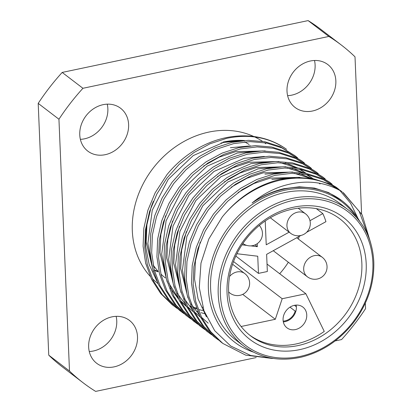 <?xml version="1.0" encoding="UTF-8"?>
<svg xmlns="http://www.w3.org/2000/svg" width="412" height="412" viewBox="0 0 412 412"><rect width="100%" height="100%" fill="white"/><g stroke="black" fill="none" stroke-linecap="round" stroke-linejoin="round"><path stroke-width="0.62" d="M283.992 188.686L299.297 186.796L314.433 188.073L328.524 192.533L342.125 200.85A89.26 75.561 127.4 0 0 284.45 189.036A89.26 75.561 127.4 0 0 252.113 202.962C262.362 195.885 272.991 191.127 283.992 188.686M359.563 221.141A89.26 75.561 127.4 0 0 342.125 200.85M271.889 179.431L292.026 177.598M238.157 192.471L253.874 183.541L270.164 178.113L299.771 177.34M264.978 174.147L285.109 172.309M294.292 173.323L309.876 178.164M231.24 187.187L246.958 178.252L263.247 172.824L292.855 172.056M299.194 173.54L311.302 178.391M318.883 183.108L320.062 183.989M186.033 289.914L182.449 269.942L186.842 236.658L202.802 205.794L227.831 182.006L258.061 168.858L278.193 167.025M287.375 168.039L302.959 172.875M306.003 174.369L313.105 178.72M224.324 181.903L240.042 172.968L256.331 167.54L285.938 166.767M292.278 168.25L304.386 173.102M306.95 174.534L313.192 178.736M179.117 284.63L175.533 264.659L179.926 231.369L195.885 200.51L220.914 176.722L251.145 163.574L271.276 161.741M280.459 162.75L296.043 167.591M299.086 169.08L306.188 173.431M217.412 176.614L233.125 167.679L249.415 162.251L279.027 161.483M285.362 162.967L297.469 167.818M300.039 169.25L306.276 173.452M172.206 279.341L168.616 259.369L173.009 226.085L188.969 195.221L214.003 171.433L244.228 158.29L264.36 156.452M165.289 274.057L161.7 254.086L166.093 220.801L182.053 189.937L207.087 166.149L237.312 153.001L257.443 151.168M203.58 166.041L219.297 157.111L235.582 151.683L265.194 150.91M230.396 147.717L250.527 145.879M206.443 316.864L198.079 298.973L194.552 279.192L195.458 260.863L200.191 242.225M208.194 323.173L201.525 317.328M199.398 315.098L191.209 304.041M187.975 297.964L180.719 268.624L181.625 250.29L186.358 231.652M200.464 317.25L194.608 312.044M192.481 309.814L184.293 298.757M181.059 292.68L173.802 263.335L174.709 245.001L179.441 226.368M193.547 311.966L187.692 306.755M185.565 304.525L177.381 293.468M174.142 287.391L166.891 258.051L167.792 239.717L172.53 221.079M189.175 308.634L188.294 307.949M186.548 306.518L180.291 300.466M177.969 297.763L168.822 283.142M186.631 306.677L180.775 301.471M178.653 299.241L170.465 288.184M167.226 282.107L159.974 252.762L160.876 234.433L165.614 215.795M204.496 313.681L201.133 312.708M197.827 311.57L196.818 311.184M202.792 310.54L199.31 309.716M196.818 309.015L194.85 308.387M191.245 307.064L190.586 306.801M151.456 263.484L147.872 243.513L152.26 210.228L168.22 179.364L193.254 155.576L223.479 142.428L243.616 140.595M153.398 271.534L146.142 242.194L146.914 224.761L151.163 206.994A89.26 75.561 -52.6 0 1 153.393 201.293M196.478 308.099L194.217 307.424M190.911 306.281L189.906 305.9M116.148 316.339A26.981 22.84 -52.6 0 1 116.756 320.85A26.981 22.84 -52.6 0 1 89.26 351.513M88.652 347.007A26.981 22.84 -52.6 0 1 102.67 320.783A26.981 22.84 -52.6 0 1 129.461 320.423A26.981 22.84 -52.6 0 1 137.5 336.707A26.981 22.84 -52.6 0 1 123.482 362.931A26.981 22.84 -52.6 0 1 96.691 363.291A26.981 22.84 -52.6 0 1 88.652 347.007M314.5 60.487A26.981 22.84 -52.6 0 1 315.108 64.993A26.981 22.84 -52.6 0 1 287.612 95.661M287.004 91.15A26.981 22.84 -52.6 0 1 301.023 64.926A26.981 22.84 -52.6 0 1 327.813 64.566A26.981 22.84 -52.6 0 1 335.852 80.855A26.981 22.84 -52.6 0 1 321.834 107.079A26.981 22.84 -52.6 0 1 295.043 107.434A26.981 22.84 -52.6 0 1 287.004 91.15M107.254 104.164A26.981 22.84 -52.6 0 1 107.862 108.675A26.981 22.84 -52.6 0 1 80.366 139.338M79.758 134.827A26.981 22.84 -52.6 0 1 93.776 108.603A26.981 22.84 -52.6 0 1 120.567 108.243A26.981 22.84 -52.6 0 1 128.611 124.532A26.981 22.84 -52.6 0 1 114.588 150.756A26.981 22.84 -52.6 0 1 87.797 151.111A26.981 22.84 -52.6 0 1 79.758 134.827M220.966 143.036A88.297 74.747 -52.6 0 1 222.655 142.66A88.297 74.747 -52.6 0 1 240.088 140.956M150.159 276.287A88.297 74.747 -52.6 0 1 139.287 192.234A88.297 74.747 -52.6 0 1 208.822 132.087A88.297 74.747 -52.6 0 1 253.807 136.521M254.693 136.933A88.297 74.747 -52.6 0 1 262.408 141.306M264.308 142.619A88.297 74.747 -52.6 0 1 265.874 143.778M155.396 268.083A77.667 65.75 -52.6 0 1 153.424 266.281M158.002 271.374L154.279 269.958M158.177 271.832A81.756 69.211 -52.6 0 1 154.376 270.349M223.021 142.083A89.26 75.561 -52.6 0 1 244.548 140.523M174.389 306.415L162.318 294.709L153.279 280.654L147.342 264.597L144.761 247.509L145.477 229.726L149.546 211.557L156.833 194.067L166.829 178.226L179.256 164.28L193.918 152.543L210.032 143.762L226.626 138.36C249.229 133.643 269.216 137.309 286.598 149.36A96.475 81.669 127.4 0 0 225.797 137.726A96.475 81.669 127.4 0 0 167.009 174.575L155.169 192.795L147.882 210.285L143.814 228.454L143.098 246.237L145.678 263.325L151.616 279.382L160.654 293.437L172.195 304.736L177.062 308.361M202.812 307.295A88.297 74.747 -52.6 0 1 202.354 307.228M156.869 281.102L149.196 264.617L145.575 246.18L146.219 226.621L151.163 206.994M356.308 217.258A88.297 74.747 127.4 0 0 284.898 190.236A88.297 74.747 127.4 0 0 209.996 268.3A88.297 74.747 127.4 0 0 253.272 352.059M252.113 202.962C261.718 195.015 272.1 189.304 283.265 185.827C304.937 179.436 324.486 181.373 341.924 191.647L328.472 183.577L313.223 178.741L296.846 177.351L280.289 179.38C257.706 184.715 238.388 197.214 222.336 216.861A96.475 81.669 -52.6 0 1 281.118 180.013A96.475 81.669 -52.6 0 1 341.924 191.647M222.336 216.861L208.838 238.965L200.984 263.093L199.29 287.622L203.955 310.741L214.693 330.702L230.679 345.998L250.759 355.51L273.496 358.471M370.831 243.456L362.148 214.873L343.438 192.77M342.593 192.136L359.187 211.284L368.318 236.303M339.091 189.551L336.516 187.481L323.219 179.565L307.97 174.729L291.593 173.334L275.036 175.363L258.442 180.765L242.328 189.546L227.666 201.283L215.239 215.229L205.243 231.065L197.956 248.56L193.887 266.724L193.171 284.512L195.752 301.599L201.689 317.657L210.728 331.706L222.799 343.417L245.701 355.144L272.353 358.481M222.799 343.417L220.605 341.733L209.064 330.439L200.026 316.385L194.088 300.327L191.508 283.24L192.224 265.452L196.292 247.288L203.58 229.798L213.576 213.957L226.003 200.011L240.665 188.274L256.779 179.493L273.372 174.091L289.93 172.062L306.312 173.457L321.556 178.293L336.511 187.481M335.677 186.852L338.221 188.964M339.854 190.437L350.555 203.214L358.146 218.71M332.175 184.267L329.6 182.197L316.303 174.276L301.059 169.44L284.682 168.05L268.119 170.079L251.526 175.481L235.417 184.257L220.75 195.999L208.323 209.945L198.327 225.781L191.039 243.276L186.971 261.44L186.26 279.223L188.835 296.316L194.773 312.373L203.811 326.422L215.352 337.722L218.556 340.08M215.883 338.128L213.689 336.45L202.148 325.15L193.11 311.101L187.172 295.043L184.597 277.951L185.307 260.168L189.376 242.004L196.663 224.509L206.659 208.673L219.086 194.727L233.753 182.985L249.863 174.209L266.456 168.807L283.018 166.778L299.395 168.168L314.639 173.009L329.595 182.192M328.761 181.563L331.305 183.68M325.259 178.978L322.684 176.908L309.386 168.992L294.142 164.156L277.765 162.761L261.203 164.79L244.61 170.192L228.5 178.973L213.833 190.71L201.406 204.656L191.41 220.497L184.123 237.987L180.054 256.156L179.344 273.939L181.924 291.026L187.857 307.084L196.895 321.139L208.436 332.438L211.644 334.791M208.972 332.844L206.773 331.166L195.231 319.867L186.193 305.812L180.26 289.754L177.68 272.667L178.391 254.884L182.459 236.715L189.747 219.225L199.743 203.384L212.17 189.443L226.837 177.701L242.946 168.92L259.539 163.518L276.102 161.494L292.479 162.884L307.728 167.72L322.684 176.908M318.342 173.694L315.767 171.624L302.475 163.708L287.226 158.867L270.849 157.477L254.286 159.506L237.693 164.908L221.584 173.684L206.917 185.426L194.495 199.372L184.494 215.208L177.206 232.703L173.138 250.867L172.427 268.65L175.007 285.743L180.94 301.8L189.983 315.849L201.52 327.149L204.728 329.507M202.05 327.561L199.856 325.877L188.32 314.577L179.277 300.528L173.344 284.471L170.764 267.383L171.474 249.595L175.543 231.431L182.83 213.936L192.831 198.1L205.253 184.154L219.92 172.417L236.03 163.636L252.623 158.234L269.185 156.205L285.562 157.6L300.812 162.436L315.767 171.624M311.426 168.41L308.851 166.335L295.558 158.419L280.309 153.583L263.932 152.193L247.375 154.217L230.777 159.619L214.667 168.4L200 180.142L187.578 194.088L177.582 209.924L170.29 227.414L166.221 245.583L165.511 263.366L168.091 280.454L174.024 296.511L183.067 310.566L194.608 321.865L197.812 324.218M193.47 321L181.404 309.294L172.36 295.244L166.427 279.187L163.847 262.094L164.558 244.311L168.632 226.142L175.919 208.652L185.915 192.816L198.337 178.87L213.004 167.128L229.113 158.352L245.712 152.95L262.269 150.921L278.646 152.311L293.895 157.147L308.851 166.335M304.509 163.121L301.934 161.051L288.642 153.135L273.393 148.299L257.016 146.904L240.459 148.933L223.86 154.335L207.751 163.116L193.084 174.853L180.662 188.799L170.666 204.635L163.379 222.13L159.305 240.294L158.594 258.082L161.174 275.17L167.107 291.227L176.151 305.277L187.692 316.576L190.895 318.934M188.222 316.988L186.028 315.304L174.487 304.01L165.444 289.955L159.511 273.898L156.931 256.81L157.642 239.022L161.715 220.858L169.002 203.368L178.999 187.527L191.42 173.581L206.088 161.844L222.197 153.063L238.795 147.661L255.352 145.632L271.729 147.027L286.979 151.863L301.934 161.051M297.593 157.837L295.018 155.767L281.726 147.846L266.476 143.01L250.099 141.62L233.542 143.649L216.949 149.051L200.835 157.827L186.173 169.569L173.746 183.515L163.749 199.351L156.462 216.846L152.388 235.01L151.678 252.793L154.258 269.886L160.196 285.943L169.234 299.993L180.775 311.292L183.979 313.65M179.642 310.427L167.571 298.721L158.532 284.671L152.595 268.614L150.014 251.521L150.73 233.738L154.799 215.574L162.086 198.079L172.082 182.243L184.509 168.297L199.171 156.555L215.285 147.779L231.879 142.377L248.436 140.348L264.813 141.738L280.062 146.579L295.018 155.762M294.183 155.133L296.728 157.25M191.76 319.527L194.557 321.314M177.927 308.954L180.724 310.741M256.192 357.565L95.641 391.4A212.566 179.946 -52.6 0 1 83.167 382.815A212.566 179.946 -52.6 0 1 69.494 371.016L58.942 119.233A212.566 179.946 -52.6 0 1 82.936 88.286L328.864 36.457A212.566 179.946 -52.6 0 1 341.337 45.047A212.566 179.946 -52.6 0 1 355.01 56.841L361.592 213.849M328.864 36.457L308.119 20.6A212.566 179.946 -52.6 0 1 320.593 29.185L341.337 45.047M82.936 88.286L62.186 72.43A212.566 179.946 -52.6 0 0 38.198 103.376L48.75 355.159L69.494 371.016M58.942 119.233L38.198 103.376M83.167 382.815L62.418 366.953A212.566 179.946 -52.6 0 1 48.75 355.159M244.661 141.919A77.667 65.75 -52.6 0 1 249.172 144.576M158.007 283.595A88.297 74.747 -52.6 0 1 152.234 278.471M365.331 303.134L365.562 308.624A212.566 179.946 -52.6 0 1 341.569 339.57L335.126 340.93M308.119 20.6L62.186 72.43M227.048 293.081A76.853 65.055 -52.6 0 1 293.638 207.185A76.853 65.055 -52.6 0 1 366.201 263.757A76.853 65.055 -52.6 0 1 299.612 349.649A76.853 65.055 -52.6 0 1 227.048 293.081M361.854 263.32A73.583 62.289 127.4 0 0 339.926 218.901A73.583 62.289 127.4 0 0 266.863 219.884A73.583 62.289 127.4 0 0 228.629 291.397A73.583 62.289 127.4 0 0 250.558 335.821A73.583 62.289 127.4 0 0 323.621 334.838A73.583 62.289 127.4 0 0 361.854 263.32M210.609 288.452A85.845 72.672 127.4 0 0 236.194 340.276L243.801 346.09A85.845 72.672 -52.6 0 1 218.216 294.266A85.845 72.672 -52.6 0 1 262.825 210.831A85.845 72.672 -52.6 0 1 348.063 209.687L340.456 203.873A85.845 72.672 127.4 0 0 255.219 205.016A85.845 72.672 127.4 0 0 210.609 288.452M150.854 261.491A79.305 67.135 127.4 0 0 151.199 262.058M153.187 265.117A79.305 67.135 127.4 0 0 157.858 270.983M160.912 274.104A79.305 67.135 127.4 0 0 165.418 277.946M309.973 220.683L322.823 213.601A73.583 62.289 -52.6 0 1 325.933 221.671L306.595 232.332M322.823 213.601L316.328 208.637M306.755 314.959A13.081 11.072 127.4 0 0 302.856 307.058A13.081 11.072 127.4 0 0 289.868 307.234A13.081 11.072 127.4 0 0 283.07 319.949A13.081 11.072 127.4 0 0 286.968 327.844A13.081 11.072 127.4 0 0 299.957 327.669A13.081 11.072 127.4 0 0 306.755 314.959M283.312 321.885A13.081 11.072 127.4 0 0 296.382 307.028A13.081 11.072 127.4 0 0 296.146 305.091M241.102 326.5L275.309 319.29L282.184 298.731L305.869 293.741L324.254 331.408A73.583 62.289 -52.6 0 1 249.528 335.013M279.691 273.733A73.583 62.289 127.4 0 0 288.343 262.238M298.479 239.115A73.583 62.289 127.4 0 0 299.138 236.437M300.92 235.458L266.626 254.353L267.347 271.513L258.463 273.383L257.742 256.228L236.936 253.725M265.225 220.976L266.224 244.795L289.142 232.162M250.738 245.871L257.34 246.664L257.217 243.672M242.014 244.821L246.757 245.392M235.819 256.079L258.463 273.383M257.34 246.664L255.023 244.893M282.184 298.731L233.547 261.558M305.869 293.741L267.033 264.056M275.309 319.29L242.704 294.369M294.467 305.318L296.367 306.77M283.178 321.123A12.262 10.382 127.4 0 0 295.167 311.106L295.95 310.942M295.167 311.106L289.997 307.151M220.389 294.487A84.208 71.286 127.4 0 0 299.895 356.468A84.208 71.286 127.4 0 0 372.86 262.351A84.208 71.286 127.4 0 0 293.354 200.366A84.208 71.286 127.4 0 0 220.389 294.487M229.561 276.467A12.262 10.382 -52.6 0 1 233.47 273.249A12.262 10.382 -52.6 0 1 244.8 273.589L232.595 264.262M228.66 292.123L229.906 293.076A12.262 10.382 -52.6 0 1 228.65 291.907M322.236 257.273A12.262 12.262 0 0 1 326.664 270.081A12.262 12.262 0 0 1 307.342 276.761A12.262 10.382 -52.6 0 1 304.082 265.73A12.262 10.382 -52.6 0 1 317.765 255.481A12.262 10.382 -52.6 0 1 322.236 257.273L296.722 237.77M305.493 213.792A12.262 12.262 0 0 1 292.417 234.428A12.262 12.262 0 0 1 290.599 233.28A12.262 10.382 -52.6 0 1 288.786 218.746A12.262 10.382 -52.6 0 1 304.185 212.963A12.262 10.382 -52.6 0 1 305.493 213.792L298.18 208.199M175.347 298.067L174.472 297.397M195.139 322.272L193.475 321.005M181.306 311.704L179.642 310.432M243.801 346.09C260.111 358.116 279.094 361.839 300.755 357.276C321.581 352.255 339.148 340.729 353.465 322.694C367.633 303.932 374.41 283.616 373.802 261.754C372.536 239.635 363.956 222.279 348.063 209.687M242.905 243.487A12.262 12.262 0 0 0 259.318 225.431M229.906 293.076A12.262 12.262 0 0 0 248.802 278.929A12.262 12.262 0 0 0 244.8 273.589M307.342 276.761L273.254 250.702M290.599 233.28L270.303 217.763"/></g></svg>
